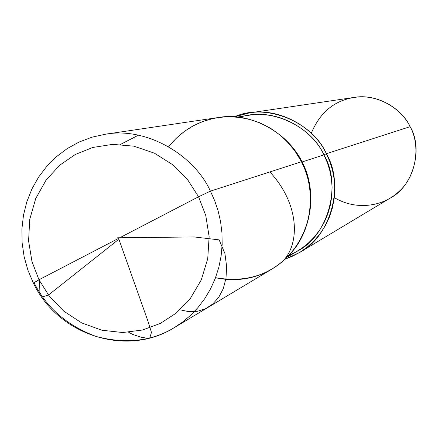 <?xml version="1.0" encoding="UTF-8"?>
<svg xmlns="http://www.w3.org/2000/svg" width="438" height="438" viewBox="0 0 438 438"><rect width="100%" height="100%" fill="white"/><g stroke="black" fill="none" stroke-linecap="round" stroke-linejoin="round"><path stroke-width="0.66" d="M33.348 283.014L27.906 270.164L24.139 256.723L22.124 242.926L21.9 229.014L23.471 215.239L26.817 201.836L31.881 189.052L38.593 177.122L46.833 166.254L56.464 156.662L67.31 148.526L79.185 142L91.881 137.22L105.153 134.274L218.283 117.526C251.133 111.378 288.899 133.7 301.481 161.742C314.955 186.484 313.515 225.274 293.684 249.901C273.909 273.974 247.859 283.244 215.54 277.697C247.859 283.244 273.909 273.974 293.684 249.901C313.515 225.274 314.955 186.484 301.481 161.742L210.415 191.143L198.562 196.771L38.977 279.778L31.963 261.497L28.585 240.933L29.74 219.394L35.724 198.551L46.089 180.073L59.732 165.214L75.248 154.515L92.719 147.469L112.643 144.365L133.771 146.155L154.406 153.152L172.829 164.814L187.749 179.881L198.562 196.771L187.749 179.881L172.829 164.814L154.406 153.152L133.771 146.155L112.643 144.365L92.719 147.469L75.248 154.515L59.732 165.214L46.089 180.073L35.724 198.551L29.74 219.394L28.585 240.933L31.963 261.497L38.977 279.778L34.137 282.817C46.401 307.684 67.052 325.565 96.092 336.466C125.816 344.257 151.898 341.306 174.34 327.602L182.657 321.996L190.618 315.294L198.031 307.503L204.721 298.7L210.508 288.976L215.244 278.48L218.808 267.404L221.124 255.951L222.165 244.349L221.956 232.819L220.56 221.568L218.08 210.777L214.653 200.599L210.415 191.143C194.33 155.172 146.434 126.505 105.153 134.274C146.434 126.505 194.33 155.172 210.415 191.143L198.562 196.771L38.977 279.778L49.406 296.296L63.811 311.172L81.671 322.899L101.835 330.225L122.7 332.535L142.613 329.995L160.286 323.447L176.175 313.126L190.344 298.453L201.272 279.909L207.727 258.732L209.14 236.673L205.778 215.545L198.562 196.771L205.778 215.545L209.14 236.673L207.727 258.732L201.272 279.909L190.344 298.453L176.175 313.126L160.286 323.447L142.613 329.995L122.7 332.535L101.835 330.225L81.671 322.899L63.811 311.172L49.406 296.296L38.977 279.778L33.359 283.036C57.931 335.081 126.538 357.693 174.34 327.602L182.657 321.996L190.618 315.294L198.031 307.503L204.721 298.7L210.508 288.976L215.244 278.48L218.808 267.404L221.124 255.951L222.165 244.349L221.956 232.819L220.56 221.568L218.08 210.777L214.653 200.599L210.415 191.143L301.481 161.742L302.127 161.951L297.73 154.346L293.482 148.438L287.268 141.452L281.475 136.202C290.525 143.856 297.407 152.44 302.127 161.951C308.943 174.954 311.752 189.807 310.553 206.512L309.409 214.248M174.34 327.602L272.409 268.773L279.028 264.322L285.357 259.011L291.259 252.863L296.586 245.921L301.202 238.272L304.985 230.032L307.843 221.343L309.71 212.37L310.575 203.292L310.449 194.275L309.387 185.482L307.465 177.061L304.793 169.117L301.481 161.742L295.924 152.364L288.883 143.423L280.397 135.287L270.613 128.301L259.789 122.793L248.264 118.983L236.432 117.006L224.705 116.853L213.443 118.402L202.958 121.452L193.454 125.717L184.612 131.241L176.24 138.255L168.668 146.714L176.24 138.255L184.612 131.241L193.454 125.717L202.958 121.452L213.443 118.402L224.705 116.853L236.432 117.006L248.264 118.983L259.789 122.793L270.613 128.301L280.397 135.287L288.883 143.423L295.924 152.364L301.481 161.742L302.127 161.951L323.917 154.882C311.588 126.347 270.268 106.456 239.613 117.357M168.668 146.714C182.646 129.276 200.642 119.377 222.657 117.006C246.939 115.55 268.061 123.352 286.025 140.423L294.785 150.732L301.481 161.742C308.571 175.271 311.495 190.722 310.246 208.099C303.523 258.48 260.829 287.635 215.54 277.697M237.292 117.088L248.647 115.336C278.338 109.588 312.59 129.61 323.917 154.882L302.127 161.951M249.271 112.938L354.019 97.433C376.351 93.283 401.739 108.066 410.116 126.67L326.343 153.716C314.725 127.836 279.762 107.244 249.271 112.938L234.319 116.847C265.871 102.35 313.006 122.202 326.343 153.716L323.917 154.882L327.159 162.186L329.688 170.092L331.374 178.501L332.097 187.261L331.78 196.202L330.367 205.126L327.87 213.821L324.344 222.088L319.888 229.742L314.643 236.64L308.768 242.685L302.444 247.82L295.836 252.025L289.003 255.376M311.281 133.283C320.348 111.509 335.634 99.437 357.14 97.066C378.908 94.723 401.832 109.062 410.116 126.67L326.343 153.716L323.917 154.882C342.007 184.628 328.325 235.874 297.271 251.204L287.383 257.051M285.237 259.126L293.006 256.006L300.254 252.058L307.279 247.076L313.898 241.053L319.899 234.018L325.089 226.074L329.283 217.374L332.343 208.11L334.183 198.518L334.791 188.844L334.194 179.334L332.497 170.201L329.825 161.617L326.343 153.716C344.854 184.19 331.062 236.69 299.274 252.655L285.237 259.126M299.274 252.655L390.072 198.184C413.335 186.446 423.486 148.553 410.116 126.67C420.814 145.564 416.533 176.547 398.454 191.964C382.817 206.621 355.968 210.705 334.298 197.593M118.632 238.502L147.836 320.851L151.455 332.398L149.752 338.005L145.58 337.939L141.343 337.309L132.84 334.462L128.657 332.272M118.315 239.674L48.399 295.081L42.344 296.909L39.918 292.836L39.557 280.922M120.499 144.425L138.386 135.194M269.885 171.942C300.747 205.362 299.92 246.151 281.344 262.51M117.647 237.79L194.275 236.953L219.126 239.871L224.924 253.514L226.621 266.452L225.997 278.256L223.292 288.615L218.77 297.276L212.726 304.032L205.488 308.735L197.39 311.287L188.778 311.642L179.985 309.819M287.268 141.452L286.025 140.423M310.553 206.512L310.246 208.099"/></g></svg>
